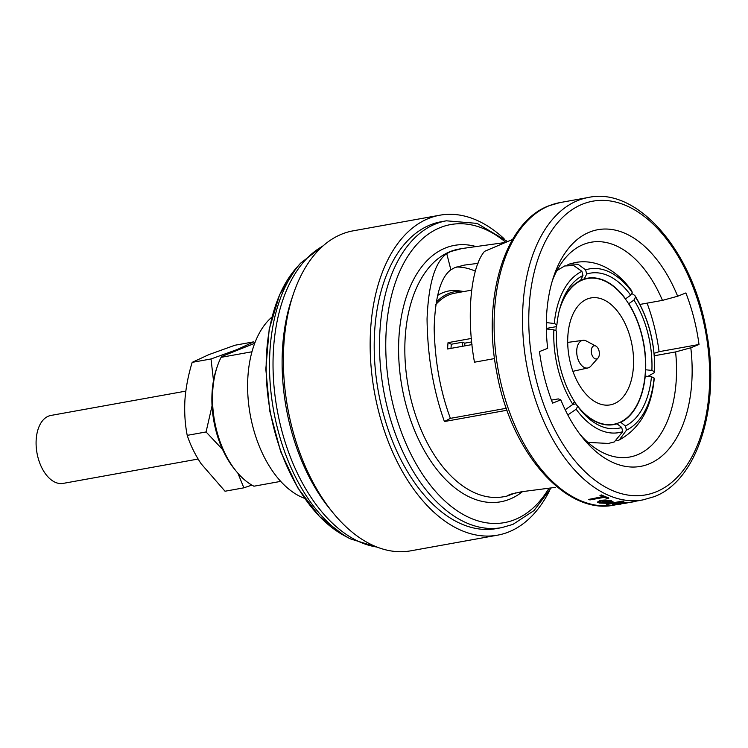 <?xml version="1.0" encoding="UTF-8"?>
<svg xmlns="http://www.w3.org/2000/svg" width="748" height="748" viewBox="0 0 748 748"><rect width="100%" height="100%" fill="white"/><g stroke="black" fill="none" stroke-linecap="round" stroke-linejoin="round"><path stroke-width="1.12" d="M185.813 391.12L50.883 415.449A34.52 20.336 79.8 0 0 48.526 416.131A34.52 20.336 79.8 0 0 37.4 455.065A34.52 20.336 79.8 0 0 63.131 483.395L198.117 459.048M595.885 346.09L586.367 341.032A14.034 8.265 79.8 0 0 582.916 340.34A14.034 8.265 79.8 0 0 581.757 340.649A14.034 8.265 79.8 0 0 577.269 356.646A14.034 8.265 79.8 0 0 587.9 367.951A14.034 8.265 79.8 0 0 588.657 367.707A14.034 8.265 79.8 0 0 590.892 366.09L598.035 358.021A6.685 3.936 79.8 0 0 599.204 351.654A6.685 3.936 79.8 0 0 595.885 346.09A6.685 3.936 79.8 0 0 593.688 345.913A6.685 3.936 79.8 0 0 591.621 353.832A6.685 3.936 79.8 0 0 596.969 358.797A6.685 3.936 79.8 0 0 598.035 358.021M271.889 317.105A97.427 57.409 79.8 0 0 250.197 414.588A97.427 57.409 79.8 0 0 304.576 498.346M504.059 238.687A162.568 95.781 79.8 0 0 439.871 215.2L353.103 230.842A162.568 95.781 79.8 0 0 341.986 234.04A162.568 95.781 79.8 0 0 293.468 293.749L291.795 298.695A155.883 91.845 79.8 0 0 329.653 508.649L332.954 512.698A162.568 95.781 79.8 0 0 410.802 550.818L497.57 535.166A162.568 95.781 79.8 0 0 508.677 531.968A162.568 95.781 79.8 0 0 549.509 490.744M475.354 271.187A109.124 64.291 79.8 0 0 456.392 267.036M506.331 408.277L450.389 418.356C440.329 391.354 434.915 361.312 434.158 328.222C435.121 296.788 440.694 277.312 450.866 269.785L454.821 267.616L464.265 265.11L478.009 263.343M639.97 304.427L662.457 300.378A109.124 64.291 79.8 0 0 591.014 242.249A109.124 64.291 79.8 0 0 583.552 244.4A109.124 64.291 79.8 0 0 552.417 280.519M654.294 355.768L675.594 351.925A109.124 64.291 79.8 0 1 637.202 454.877A109.124 64.291 79.8 0 1 629.741 457.028A109.124 64.291 79.8 0 1 580.205 434.644M293.468 293.749A162.568 95.781 79.8 0 0 332.954 512.698M439.871 215.2A162.568 95.781 79.8 0 0 428.754 218.397A162.568 95.781 79.8 0 0 376.356 401.779A162.568 95.781 79.8 0 0 497.57 535.166M430.399 224.839A155.883 91.845 79.8 0 0 380.152 400.685A155.883 91.845 79.8 0 0 496.382 528.593L501.693 527.639A155.883 91.845 -100.2 0 1 385.472 399.722A155.883 91.845 -100.2 0 1 435.71 223.886A155.883 91.845 -100.2 0 1 446.369 220.81L441.058 221.773A155.883 91.845 79.8 0 0 430.399 224.839M515.849 492.839L506.648 496.195L509.949 494.372L521.665 491.726L555.642 487.341M450.389 418.356L444.415 421.535L507.022 410.241M444.415 421.535C433.279 390.278 427.491 356.067 427.052 318.891C428.501 283.623 435.065 261.865 446.752 253.628L450.717 251.506L461.993 248.542L504.105 242.651M512.558 239.463L484.564 251.347C470.604 267.345 466.107 316.806 474.475 362.2L494.55 358.573M621.074 503.806L615.314 504.189M614.024 504.451C611.527 504.395 612.023 504.012 615.492 503.282L627.366 502.488M588.676 499.43A153.882 90.667 79.8 0 0 589.91 499.935L604.206 497.355A153.882 90.667 79.8 0 0 607.161 498.477L608.797 498.177A153.882 90.667 -100.2 0 1 601.598 495.195L599.961 495.494A153.882 90.667 79.8 0 0 602.981 496.85L588.676 499.43L602.561 496.672M599.961 495.494L601.532 494.952A153.658 90.536 79.8 0 0 608.732 497.944L608.797 498.177M600.448 502.506L606.385 502.806L606.796 503.339L600.448 502.506M600.504 502.74L599.232 502.067L601.289 501.01A153.882 90.667 79.8 0 0 609.788 502.965L612.818 502.067L611.303 500.87L605.375 500.234L600.373 500.59L597.409 502.104L600.307 500.356L605.319 500.001L611.247 500.636L612.762 501.833M606.329 504.021L622.673 501.076A153.658 90.536 79.8 0 0 623.804 501.197L623.86 501.422A153.882 90.667 -100.2 0 1 622.738 501.3L606.329 504.021M589.667 232.067A120.25 70.854 79.8 0 0 553.782 276.227A120.25 70.854 79.8 0 0 547.667 348.306L539.467 351.588A134.733 79.382 79.8 0 0 552.604 403.135L560.813 399.843A120.25 70.854 79.8 0 0 582.991 438.197A120.25 70.854 79.8 0 0 661.718 456.177A120.25 70.854 79.8 0 0 690.797 347.783L699.006 344.491A134.733 79.382 79.8 0 0 685.869 292.945L677.66 296.236A120.25 70.854 79.8 0 0 589.667 232.067M613.996 403.798A54.333 32.014 79.8 0 0 631.508 342.509A54.333 32.014 79.8 0 0 590.995 297.919A54.333 32.014 79.8 0 0 587.283 298.994A54.333 32.014 79.8 0 0 569.77 360.284A54.333 32.014 79.8 0 0 610.284 404.874A54.333 32.014 79.8 0 0 613.996 403.798M464.891 343.126A74.043 43.627 79.8 0 0 464.658 345.903M574.352 401.573A74.043 43.627 79.8 0 0 613.781 424.266A74.043 43.627 79.8 0 0 618.839 422.807A74.043 43.627 79.8 0 0 642.71 339.283A74.043 43.627 79.8 0 0 587.498 278.527A74.043 43.627 79.8 0 0 582.44 279.986A74.043 43.627 79.8 0 0 559.252 310.672M556.325 326.072A74.043 43.627 79.8 0 0 555.932 330.822M471.633 290.14L454.84 293.169A83.178 49.003 79.8 0 0 449.155 294.806A83.178 49.003 79.8 0 0 435.832 304.529M471.997 344.585L447.603 348.979A83.178 49.003 79.8 0 1 448.033 342.659L451.325 344.239A77.727 45.796 79.8 0 0 451.007 348.362M471.371 338.451L448.033 342.659M437.552 295.479A86.413 50.911 -100.2 0 1 443.05 292.636A86.413 50.911 -100.2 0 1 459.038 290.813L463.9 291.533A84.627 49.864 79.8 0 0 448.8 293.412A84.627 49.864 79.8 0 0 436.196 302.257M242.801 348.063A66.806 39.364 79.8 0 0 237.144 349.55L253.778 341.836L234.937 345.239L208.814 354.655L192.18 362.359C188.374 374.711 185.981 386.968 184.99 399.123L184.915 400.311C184.27 412.559 185.037 424.247 187.215 435.364C190.338 444.938 194.957 454.382 201.072 463.695L225.026 491.23L243.867 487.827L237.911 473.232M251.964 351.775L221.09 357.338A77.942 45.927 79.8 0 0 217.341 366.314L216.509 368.792A74.604 43.954 79.8 0 0 234.62 469.267L236.274 471.296A77.942 45.927 79.8 0 0 253.937 486.209L280.724 481.375M254.713 343.295L222.278 356.282L221.09 357.338M471.708 341.901L464.676 343.164L462.657 342.201A77.727 45.796 79.8 0 0 462.339 346.324M462.657 342.201L451.325 344.239M546.33 322.594L554.287 323.501L556.905 324.763L556.054 326.689L546.339 328.437M556.905 324.763A78.83 46.451 -100.2 0 1 561.28 303.679A78.83 46.451 -100.2 0 1 582.973 275.535L581.897 271.346L573.604 265.493L564.647 265.979L556.923 270.58M582.973 275.535L580.523 280.472A74.379 43.823 79.8 0 0 560.729 305.371M584.225 278.995L586.675 274.049A78.83 46.451 -100.2 0 1 630.676 295.208L625.543 298.854A74.379 43.823 79.8 0 0 587.442 278.2A74.379 43.823 79.8 0 0 584.225 278.995L580.962 279.574M567.199 265.119L569.63 263.979L578.008 264.24L585.6 269.86L586.675 274.049M630.676 295.208L632.228 292.281L631.471 290.476C623.617 279.528 614.407 271.515 603.842 266.447C594.604 262.137 585.179 260.809 575.558 262.464L569.63 263.979M628.816 303.697L633.949 300.051A78.83 46.451 -100.2 0 1 651.891 370.428L645.655 369.774A74.379 43.823 79.8 0 0 628.816 303.697L628.582 303.735M631.639 293.384L634.884 295.516L635.501 297.115L633.949 300.051M651.891 370.428L654.509 371.691L654.631 372.448L647.936 376.384M645.234 376.104L651.461 376.749A78.83 46.451 -100.2 0 1 625.393 425.977L620.756 422.311A74.379 43.823 79.8 0 0 645.234 376.104L645.019 376.141M654.191 378.853L654.079 378.011L651.461 376.749M625.393 425.977L626.469 430.165L619.279 439.946L616.735 440.796M620.756 422.311L619.466 422.545M579.317 408.464A74.379 43.823 79.8 0 0 613.837 424.593A74.379 43.823 79.8 0 0 617.053 423.798L610.546 424.976M617.053 423.798L621.691 427.463A78.83 46.451 -100.2 0 1 580.42 409.857A78.83 46.451 -100.2 0 1 577.69 406.304L576.138 409.231L567.816 414.944M587.9 442.386L608.376 443.452L614.304 441.937L622.757 431.652L621.691 427.463M577.69 406.304L575.736 403.929L572.79 404.462M565.207 409.764L572.865 404.397L574.417 401.461A78.83 46.451 -100.2 0 1 556.475 331.084L553.857 329.821L546.349 328.942M581.897 271.346A83.178 49.003 79.8 0 0 554.287 323.501M632.228 292.281A83.178 49.003 79.8 0 0 585.6 269.86M654.509 371.691A83.178 49.003 79.8 0 0 635.501 297.115M626.469 430.165A83.178 49.003 79.8 0 0 654.079 378.011M576.138 409.231A83.178 49.003 79.8 0 0 622.757 431.652M553.857 329.821A83.178 49.003 79.8 0 0 572.865 404.397M662.457 300.378L677.66 296.236M647.085 303.146A134.733 79.382 -100.2 0 1 659.082 351.691L654.07 353.327M612.818 502.067L612.986 501.422M597.409 502.104L599.223 503.03L606.796 503.339M603.421 500.749A153.658 90.536 79.8 0 0 610.013 502.282L610.069 502.516A153.882 90.667 -100.2 0 1 602.841 500.795L609.938 501.141L611.34 501.815L610.069 502.516M606.385 504.245A153.882 90.667 79.8 0 0 607.516 504.367L623.86 501.422M627.665 502.338L624.328 503.348A153.882 90.667 79.8 0 1 616.389 503.61C613.93 504.115 613.584 504.386 615.37 504.414L614.23 504.274M627.422 502.712L626.104 502.273M626.16 502.497L620.429 502.628M620.485 502.852L615.492 503.282M615.557 503.498C612.079 504.227 611.593 504.62 614.08 504.666L621.364 503.843M612.406 504.255L614.08 504.666M619.353 503.17A153.658 90.536 79.8 0 0 624.636 502.974L624.692 503.189A153.882 90.667 -100.2 0 1 617.942 503.357L624.786 502.75C626.469 502.703 626.431 502.843 624.692 503.189C626.431 502.843 626.469 502.703 624.786 502.75M626.506 503.039L636.866 501.001M633.491 501.833L626.469 502.937M626.497 503.058L625.019 503.301M623.495 503.404L625.263 503.32M614.538 505.022C565.825 515.737 510.276 451.745 496.588 371.373C481.955 297.218 505.255 221.67 548.939 205.775L560 202.586A153.658 90.536 79.8 0 0 549.5 205.607A153.658 90.536 79.8 0 0 499.973 378.946A153.658 90.536 79.8 0 0 614.538 505.022L620.99 503.9M621.027 504.077A153.882 90.667 -100.2 0 1 619.97 504.236L619.933 504.059M619.97 504.236L620.653 504.087M690.797 347.783L675.594 351.925M551.463 400.133L558.307 398.899L560.813 399.843M659.082 351.691L699.006 344.491M217.341 366.314A77.942 45.927 79.8 0 0 236.274 471.296M213.489 380.61L211.02 358.965L237.144 349.55A66.806 39.364 79.8 0 0 231.852 352.448M253.778 341.836L254.862 342.874M251.889 485.097L243.867 487.827M222.624 449.557L206.065 431.961L212.049 405.855M192.18 362.359L211.02 358.965M187.215 435.364L206.065 431.961M344.678 535.867L319.63 516.644L297.76 487.827L280.696 451.689L269.766 411.054L265.821 369.166L269.186 329.344L279.612 294.712L296.367 267.943A150.067 88.423 79.8 0 0 270.14 410.989A150.067 88.423 79.8 0 0 344.678 535.867L350.279 538.841L378.282 547.536M296.367 267.943L300.574 263.203A154.397 90.966 79.8 0 0 273.59 410.372A154.397 90.966 79.8 0 0 350.279 538.841M322.781 246.139A155.883 91.845 79.8 0 0 277.153 409.726A155.883 91.845 79.8 0 0 377.048 547.069M582.552 204.139A149.207 87.909 79.8 0 0 536.522 381.171A149.207 87.909 79.8 0 0 655.912 491.941A149.207 87.909 79.8 0 0 701.942 314.917A149.207 87.909 79.8 0 0 582.552 204.139M633.463 501.618L642.962 499.898A153.658 90.536 -100.2 0 1 528.397 373.813A153.658 90.536 -100.2 0 1 577.914 200.483A153.658 90.536 -100.2 0 1 588.424 197.463L560 202.586M461.993 248.542L458.786 249.121A125.823 74.136 79.8 0 0 450.184 251.599A125.823 74.136 79.8 0 0 409.633 393.532A125.823 74.136 79.8 0 0 503.441 496.775L506.648 496.195M522.572 491.576A130.274 76.754 -100.2 0 1 509.594 499.234A130.274 76.754 -100.2 0 1 405.36 402.508A130.274 76.754 -100.2 0 1 445.546 247.943A130.274 76.754 -100.2 0 1 476.121 246.578M505.48 242.062A151.433 89.227 79.8 0 0 440.348 227.542A151.433 89.227 79.8 0 0 393.626 407.211A151.433 89.227 79.8 0 0 514.802 519.636A151.433 89.227 79.8 0 0 548.948 488.294M450.866 269.785L446.752 253.628M587.9 367.951L572.912 371.326M300.574 263.203L323.772 245.269M642.962 499.898L654.023 496.719C697.211 480.955 720.576 406.921 706.795 333.44C693.742 252.104 637.642 186.589 588.424 197.463M501.693 527.639L512.913 524.404L534.007 510.575L551.07 488.014M621.354 503.797L623.318 503.441M609.695 425.004L613.781 424.266M654.201 378.862C651.386 408.343 639.755 428.707 619.279 439.946M634.884 295.516C648.843 318.461 655.426 344.099 654.631 372.448M580.897 279.715L587.498 278.527M507.228 241.342L477.074 223.39L446.369 220.81M582.916 340.34L567.704 342.406"/></g></svg>
